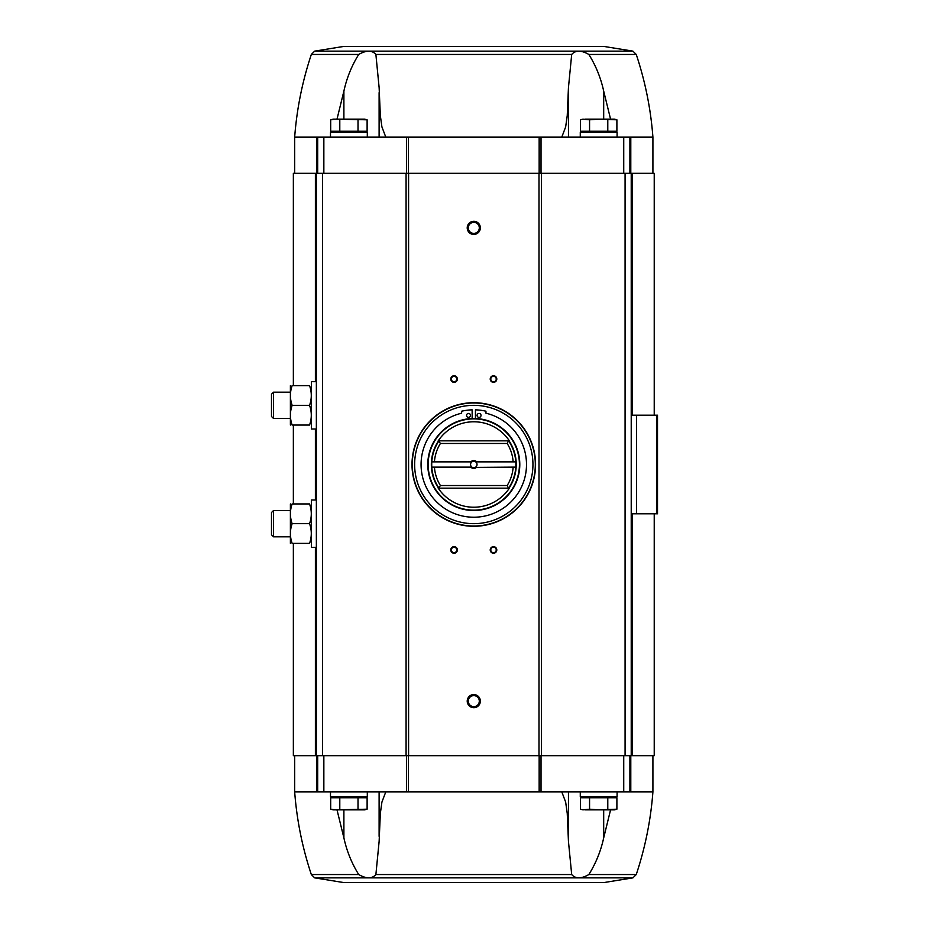 <?xml version="1.0" encoding="UTF-8"?>
<svg xmlns="http://www.w3.org/2000/svg" width="929" height="929" viewBox="0 0 929 929"><rect width="100%" height="100%" fill="white"/><g stroke="black" fill="none" stroke-linecap="round" stroke-linejoin="round"><path stroke-width="1.39" d="M610.574 119.144L603.687 91.112C600.842 77.978 595.895 65.762 588.847 54.451C581.24 50.096 575.515 50.096 571.695 54.451L568.443 87.698L567.247 115.533L565.656 126.925L561.778 137.155M343.614 46.45L603.966 46.45L343.614 46.45L314.664 51.13L311.331 54.451L358.733 54.451C366.34 50.096 372.064 50.096 375.885 54.451L379.137 87.698L380.333 115.533L381.924 126.925L385.802 137.155M588.847 54.451L636.249 54.451C645.214 81.334 650.776 108.902 652.913 137.155L630.791 137.155L630.791 173.317M630.791 137.155L317.683 137.155L317.683 173.317M311.331 54.451C302.366 81.334 296.804 108.902 294.667 137.155L317.683 137.155M335.241 809.856L330.689 809.194L333.128 809.856L364.679 809.856L367.118 809.194L367.118 797.756L330.689 797.756L330.689 809.194L335.241 809.856L367.118 809.194L364.389 809.74M585.015 809.856L614.452 809.856L616.891 809.194L616.891 797.756L580.462 797.756L580.462 809.194L582.901 809.856L589.567 809.194L598.682 809.856L616.891 809.194L614.162 809.74M315.395 381.68L315.395 173.317L293.355 173.317L293.355 385.628M315.395 173.317L654.225 173.317L654.225 415.205M610.574 809.856L603.687 837.888C600.842 851.022 595.895 863.238 588.847 874.549C581.24 878.904 575.515 878.904 571.695 874.549L568.443 841.302L567.247 813.467L565.656 802.075L561.778 791.845M385.802 791.845L381.924 802.075L380.333 813.467L379.137 841.302L375.885 874.549C372.064 878.904 366.34 878.904 358.733 874.549C351.708 863.296 346.761 851.08 343.893 837.888L337.006 809.856M603.966 882.55L343.614 882.55L603.966 882.55L632.916 877.87L636.249 874.549C645.214 847.666 650.776 820.098 652.913 791.845L294.667 791.845L294.667 755.683M654.225 513.795L654.225 755.683L632.184 755.683L632.184 513.795M293.355 543.372L293.355 755.683L632.184 755.683M656.849 513.795L656.849 415.205L657.511 415.205L657.511 513.795L636.47 513.795L636.47 415.205L631.221 415.205M636.47 513.795L631.221 513.795M656.849 415.205L636.47 415.205M631.221 755.683L631.221 173.317M316.359 755.683L316.359 173.317M473.79 221.299A6.573 6.573 0 0 1 479.48 231.158A6.573 6.573 0 0 1 468.1 231.158A6.573 6.573 0 0 1 473.79 221.299M473.79 694.555A6.573 6.573 0 0 1 479.48 704.414A6.573 6.573 0 0 1 468.1 704.414A6.573 6.573 0 0 1 473.79 694.555M454.072 546.658A3.286 3.286 0 0 1 456.917 551.594A3.286 3.286 0 0 1 451.227 551.594A3.286 3.286 0 0 1 454.072 546.658M454.072 375.757A3.286 3.286 0 0 1 456.917 380.693A3.286 3.286 0 0 1 451.227 380.693A3.286 3.286 0 0 1 454.072 375.757M493.508 375.757A3.286 3.286 0 0 1 496.353 380.693A3.286 3.286 0 0 1 490.663 380.693A3.286 3.286 0 0 1 493.508 375.757M493.508 546.658A3.286 3.286 0 0 1 496.353 551.594A3.286 3.286 0 0 1 490.663 551.594A3.286 3.286 0 0 1 493.508 546.658M493.508 547.227A2.717 2.717 0 0 1 495.865 551.303A2.717 2.717 0 0 1 491.151 551.303A2.717 2.717 0 0 1 493.508 547.227M493.508 376.338A2.717 2.717 0 0 1 495.865 380.414A2.717 2.717 0 0 1 491.151 380.414A2.717 2.717 0 0 1 493.508 376.338M454.072 376.338A2.717 2.717 0 0 1 456.429 380.414A2.717 2.717 0 0 1 451.715 380.414A2.717 2.717 0 0 1 454.072 376.338M454.072 547.227A2.717 2.717 0 0 1 456.429 551.303A2.717 2.717 0 0 1 451.715 551.303A2.717 2.717 0 0 1 454.072 547.227M317.683 791.845L317.683 755.683M629.897 791.845L629.897 755.683M629.897 137.155L629.897 173.317M334.254 796.71L333.256 797.756M330.492 791.845L330.492 796.71L367.303 796.71L367.303 791.845M584.027 796.71L583.04 797.756M580.277 791.845L580.277 796.71L617.088 796.71L617.088 791.845M607.787 797.756L607.787 809.194M589.567 797.756L589.567 809.194M339.793 797.756L339.793 809.194M358.013 797.756L358.013 809.194M358.733 54.451C351.708 65.704 346.761 77.92 343.893 91.112L337.006 119.144M330.492 137.155L330.492 132.29L367.303 132.29L367.303 137.155M334.254 132.29L333.256 131.244M335.241 119.144L330.689 119.806L333.128 119.144L364.679 119.144L367.118 119.806L367.118 131.244L330.689 131.244L330.689 119.806L335.241 119.144L367.118 119.806L364.389 119.26M580.277 137.155L580.277 132.29L617.088 132.29L617.088 137.155M584.027 132.29L583.04 131.244M585.015 119.144L614.452 119.144L616.891 119.806L616.891 131.244L580.462 131.244L580.462 119.806L582.901 119.144L589.567 119.806L598.682 119.144L616.891 119.806L614.162 119.26M607.787 131.244L607.787 119.806M589.567 131.244L589.567 119.806M339.793 131.244L339.793 119.806M358.013 131.244L358.013 119.806M473.79 695.624A5.504 5.504 0 0 1 478.563 703.88A5.504 5.504 0 0 1 469.017 703.88A5.504 5.504 0 0 1 473.79 695.624M473.79 222.368A5.504 5.504 0 0 1 478.563 230.624A5.504 5.504 0 0 1 469.017 230.624A5.504 5.504 0 0 1 473.79 222.368M476.472 467.392L513.4 467.124L476.472 467.392A3.948 3.948 0 0 1 471.108 467.392L431.799 467.124L471.909 467.124A3.228 3.228 0 0 1 471.909 461.876L431.799 461.876A42.072 42.072 0 0 0 439.011 488.166L438.221 488.166A42.722 42.722 0 0 0 509.359 488.166L508.569 488.166L507.153 485.53L440.427 485.53A39.436 39.436 0 0 1 434.458 467.392M513.122 461.608A39.436 39.436 0 0 0 507.153 443.47L508.569 440.834A42.072 42.072 0 0 1 515.781 461.876L475.671 461.876A3.228 3.228 0 0 1 475.671 467.124L476.368 467.124M471.212 461.876L431.799 461.876A42.072 42.072 0 0 1 439.011 440.834L438.221 440.834A42.722 42.722 0 0 1 509.359 440.834L509.034 440.834A42.455 42.455 0 0 1 509.034 488.166L508.569 488.166A42.072 42.072 0 0 0 515.781 467.124L513.4 467.124L515.781 467.124A42.072 42.072 0 0 0 515.781 461.876L476.368 461.876M513.122 467.392A39.436 39.436 0 0 1 507.153 485.53M471.108 461.608A3.948 3.948 0 0 1 476.472 461.608M507.153 443.47L440.427 443.47A39.436 39.436 0 0 0 434.458 461.608M440.427 485.53L438.546 488.166A42.455 42.455 0 0 1 438.546 440.834L440.427 443.47M473.79 418.491A46.009 46.009 0 0 1 513.632 487.504A46.009 46.009 0 0 1 433.948 487.504A46.009 46.009 0 0 1 473.79 418.491M473.79 405.346A59.154 59.154 0 0 1 525.024 494.077A59.154 59.154 0 0 1 422.556 494.077A59.154 59.154 0 0 1 473.79 405.346M473.79 402.71A61.79 61.79 0 0 1 527.3 495.389A61.79 61.79 0 0 1 420.28 495.389A61.79 61.79 0 0 1 473.79 402.71M472.141 418.514L472.141 409.84A53.708 53.708 0 0 0 461.632 411.21L461.632 413.208A52.721 52.721 0 0 0 430.313 494.321A52.721 52.721 0 0 0 517.267 494.321A52.721 52.721 0 0 0 485.948 413.208L485.948 411.21A53.708 53.708 0 0 0 475.439 409.84L475.439 418.514M481.025 415.414A1.974 1.974 0 0 0 478.063 413.707A1.974 1.974 0 0 0 478.063 417.121A1.974 1.974 0 0 0 481.025 415.414M470.504 415.414A1.974 1.974 0 0 0 467.542 413.707A1.974 1.974 0 0 0 467.542 417.121A1.974 1.974 0 0 0 470.504 415.414M508.569 440.834L439.011 440.834M508.569 488.166L439.011 488.166M475.671 467.124A3.228 3.228 0 0 1 471.909 467.124M471.909 461.876A3.228 3.228 0 0 1 475.671 461.876M316.359 547.32L311.366 547.32L311.366 499.999L316.359 499.999M290.394 503.936L290.394 543.372M292.147 543.372C289.836 536.823 289.836 530.25 292.147 523.654C289.836 517.105 289.836 510.532 292.147 503.936C289.836 503.936 289.836 503.936 292.147 503.936L309.554 503.936C311.865 510.497 311.865 517.07 309.554 523.654C311.865 530.215 311.865 536.788 309.554 543.372C311.865 543.372 311.865 543.372 309.554 543.372L292.147 543.372C289.836 543.372 289.836 543.372 292.147 543.372M309.554 523.654L292.147 523.654M309.554 503.936C311.865 503.936 311.865 503.936 309.554 503.936M273.509 536.799L273.509 510.509L271.489 512.529L271.489 534.79L273.509 536.799L290.336 536.799M316.359 429.001L311.366 429.001L311.366 381.68L316.359 381.68M290.394 385.628L290.394 425.064M292.147 425.064C289.836 418.503 289.836 411.93 292.147 405.346C289.836 398.785 289.836 392.212 292.147 385.628C289.836 385.628 289.836 385.628 292.147 385.628L309.554 385.628C311.865 392.177 311.865 398.75 309.554 405.346C311.865 411.895 311.865 418.468 309.554 425.064C311.865 425.064 311.865 425.064 309.554 425.064L292.147 425.064C289.836 425.064 289.836 425.064 292.147 425.064M309.554 405.346L292.147 405.346M309.554 385.628C311.865 385.628 311.865 385.628 309.554 385.628M273.509 418.491L273.509 392.201L271.489 394.21L271.489 416.471L273.509 418.491L290.336 418.491M375.885 54.451L571.695 54.451M571.695 874.549L375.885 874.549M358.733 874.549L311.331 874.549C302.366 847.666 296.804 820.098 294.667 791.845M632.916 877.87L314.664 877.87L311.331 874.549M636.249 874.549L588.847 874.549M315.395 755.683L315.395 547.32M315.395 499.999L315.395 429.001M322.502 755.683L322.502 173.317M406.078 755.683L406.078 173.317M408.586 755.683L408.586 173.317M538.994 755.683L538.994 173.317M541.502 755.683L541.502 173.317M625.078 755.683L625.078 173.317M632.184 415.205L632.184 173.317M316.789 791.845L316.789 755.683M323.849 791.845L323.849 755.683M406.554 791.845L406.554 755.683M408.423 791.845L408.423 755.683M539.157 791.845L539.157 755.683M541.026 791.845L541.026 755.683M623.731 791.845L623.731 755.683M630.791 791.845L630.791 755.683M568.455 834.811L568.455 791.845M603.687 837.888L603.687 809.856M343.893 837.888L343.893 809.856M379.125 834.811L379.125 791.845M316.789 137.155L316.789 173.317M323.849 137.155L323.849 173.317M406.554 137.155L406.554 173.317M408.423 137.155L408.423 173.317M539.157 137.155L539.157 173.317M541.026 137.155L541.026 173.317M623.731 137.155L623.731 173.317M314.664 51.13L632.916 51.13L636.249 54.451M603.687 91.112L603.687 119.144M568.455 94.189L568.455 137.155M343.893 91.112L343.893 119.144M379.125 94.189L379.125 137.155M473.79 418.874A45.626 45.626 0 0 1 513.307 487.319A45.626 45.626 0 0 1 434.273 487.319A45.626 45.626 0 0 1 473.79 418.874M473.79 402.977A61.523 61.523 0 0 1 527.068 495.262A61.523 61.523 0 0 1 420.512 495.262A61.523 61.523 0 0 1 473.79 402.977M293.355 503.936L293.355 425.064M652.913 791.845L652.913 755.683M314.664 877.87L343.614 882.55M568.467 836.355L568.467 791.845M379.113 836.355L379.113 791.845M652.913 137.155L652.913 173.317M294.667 137.155L294.667 173.317M363.553 796.71L364.54 797.756M613.326 796.71L614.324 797.756M632.916 51.13L603.966 46.45M568.467 92.645L568.467 137.155M379.113 92.645L379.113 137.155M363.553 132.29L364.54 131.244M613.326 132.29L614.324 131.244M273.509 510.509L290.336 510.509M273.509 392.201L290.336 392.201"/></g></svg>
